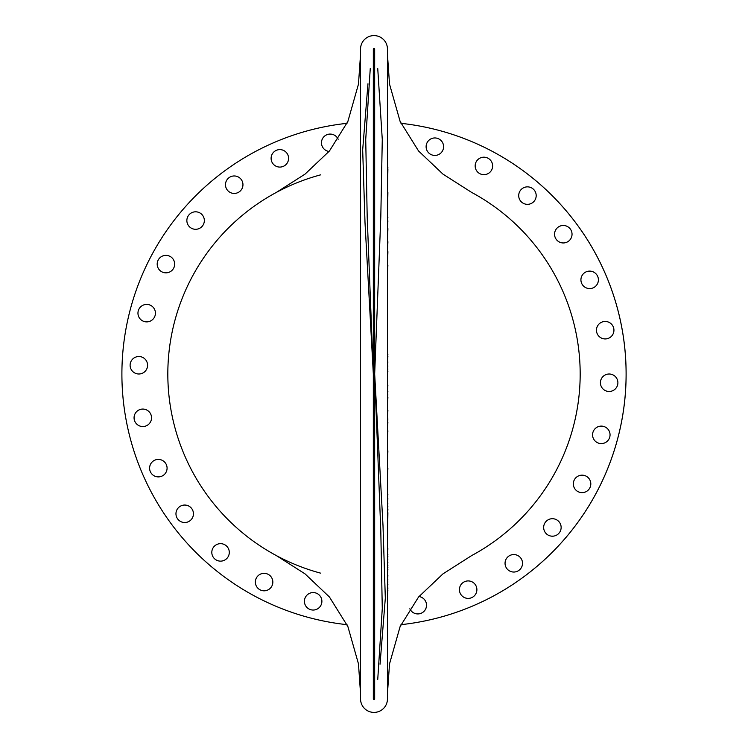 <?xml version="1.0" encoding="UTF-8"?>
<svg xmlns="http://www.w3.org/2000/svg" width="748" height="748" viewBox="0 0 748 748"><rect width="100%" height="100%" fill="white"/><g stroke="black" fill="none" stroke-linecap="round" stroke-linejoin="round"><path stroke-width="1.12" d="M193.442 513.783A8.742 8.742 0 0 0 184.7 505.04A8.742 8.742 0 0 0 175.967 513.783A8.742 8.742 0 0 0 184.7 522.525A8.742 8.742 0 0 0 193.442 513.783M158.342 476.897A8.742 8.742 0 0 0 167.056 467.5A8.742 8.742 0 0 0 157.688 459.44A8.742 8.742 0 0 0 149.628 468.809A8.742 8.742 0 0 0 158.997 476.869A8.742 8.742 0 0 0 167.056 467.5M158.342 459.412A8.742 8.742 0 0 0 149.628 468.809M142.803 426.547A8.742 8.742 0 0 0 151.517 417.15A8.742 8.742 0 0 0 142.148 409.091A8.742 8.742 0 0 0 134.088 418.459A8.742 8.742 0 0 0 143.457 426.519A8.742 8.742 0 0 0 151.517 417.15M142.803 409.062A8.742 8.742 0 0 0 134.088 418.459M138.847 374A8.742 8.742 0 0 0 147.562 364.603A8.742 8.742 0 0 0 138.193 356.544A8.742 8.742 0 0 0 130.133 365.912A8.742 8.742 0 0 0 139.502 373.972A8.742 8.742 0 0 0 147.562 364.603M138.847 356.516A8.742 8.742 0 0 0 130.133 365.912M174.667 264.1A8.742 8.742 0 0 0 165.925 255.358A8.742 8.742 0 0 0 157.192 264.1A8.742 8.742 0 0 0 165.925 272.842A8.742 8.742 0 0 0 174.667 264.1M288.588 158.342A8.742 8.742 0 0 0 279.846 149.609A8.742 8.742 0 0 0 271.103 158.342A8.742 8.742 0 0 0 279.846 167.084A8.742 8.742 0 0 0 288.588 158.342M330.195 134.06A8.742 8.742 0 0 0 321.481 143.457A8.742 8.742 0 0 0 329.045 151.461M443.583 146.692A8.742 8.742 0 0 0 434.85 137.95A8.742 8.742 0 0 0 426.108 146.692A8.742 8.742 0 0 0 434.85 155.434A8.742 8.742 0 0 0 443.583 146.692M536.185 195.602A8.742 8.742 0 0 0 527.443 186.86A8.742 8.742 0 0 0 518.71 195.602A8.742 8.742 0 0 0 527.443 204.344A8.742 8.742 0 0 0 536.185 195.602M572.033 234.218A8.742 8.742 0 0 0 563.3 225.475A8.742 8.742 0 0 0 554.558 234.218A8.742 8.742 0 0 0 563.3 242.96A8.742 8.742 0 0 0 572.033 234.218M613.94 330.195A8.742 8.742 0 0 0 605.197 321.453A8.742 8.742 0 0 0 596.483 330.85A8.742 8.742 0 0 0 605.852 338.909A8.742 8.742 0 0 0 613.912 329.541A8.742 8.742 0 0 0 604.543 321.481A8.742 8.742 0 0 0 596.483 330.85M610.05 434.85A8.742 8.742 0 0 0 601.308 426.108A8.742 8.742 0 0 0 592.566 434.85A8.742 8.742 0 0 0 601.308 443.583A8.742 8.742 0 0 0 610.05 434.85M590.808 483.9A8.742 8.742 0 0 0 582.075 475.158A8.742 8.742 0 0 0 573.333 483.9A8.742 8.742 0 0 0 582.075 492.642A8.742 8.742 0 0 0 590.808 483.9M426.547 605.197A8.742 8.742 0 0 0 418.955 596.539A8.742 8.742 0 0 1 419.946 613.669A8.742 8.742 0 0 1 409.829 608.769A8.742 8.742 0 0 0 426.547 605.197M321.892 601.308A8.742 8.742 0 0 0 313.15 592.566A8.742 8.742 0 0 0 304.417 601.308A8.742 8.742 0 0 0 313.15 610.05A8.742 8.742 0 0 0 321.892 601.308M367.96 83.767L362.677 149.89L365.015 222.782L373.327 374L373.327 698.959A0.673 0.673 0 0 0 374 699.623A0.673 0.673 0 0 0 374.673 698.959L374.673 49.041A0.673 0.673 0 0 0 374 48.377A0.673 0.673 0 0 0 373.327 49.041L373.327 374L367.193 216.724L365.725 139.483L370.26 68.489M626.123 374A252.123 252.123 0 0 1 400.975 624.674A252.123 252.123 0 0 0 400.975 123.327A252.123 252.123 0 0 1 626.123 374M347.025 624.674A252.123 252.123 0 0 1 347.025 123.327A252.123 252.123 0 0 0 347.025 624.674M580.177 374A206.177 206.177 0 0 1 471.408 555.717A206.177 206.177 0 0 0 471.614 555.605A206.177 206.177 0 0 0 471.614 192.395A206.177 206.177 0 0 0 471.408 192.283A206.177 206.177 0 0 1 471.614 192.395L442.994 174.144L418.562 150.993L400.105 121.4L389.521 84.103L387.445 54.305M320.761 573.183A206.177 206.177 0 0 1 276.386 555.605A206.177 206.177 0 0 0 276.592 555.717A206.177 206.177 0 0 1 276.386 555.605A206.177 206.177 0 0 1 276.386 192.395A206.177 206.177 0 0 1 276.592 192.283M387.445 698.959L387.445 49.041A13.445 13.445 0 0 0 374 35.595A13.445 13.445 0 0 0 360.555 49.041L360.555 698.959A13.445 13.445 0 0 0 374 712.405A13.445 13.445 0 0 0 387.445 698.959M255.386 582.729A8.742 8.742 0 0 0 264.755 590.789A8.742 8.742 0 0 0 272.814 581.411A8.742 8.742 0 0 0 263.446 573.351A8.742 8.742 0 0 0 255.386 582.729A8.742 8.742 0 0 0 264.427 590.808A8.742 8.742 0 0 0 272.842 582.075M211.834 553.053A8.742 8.742 0 0 0 221.212 561.112A8.742 8.742 0 0 0 229.271 551.744A8.742 8.742 0 0 0 219.893 543.684A8.742 8.742 0 0 0 211.834 553.053A8.742 8.742 0 0 0 220.884 561.131A8.742 8.742 0 0 0 229.29 552.398M475.158 165.925A8.742 8.742 0 0 0 483.9 174.667A8.742 8.742 0 0 0 492.642 165.925M377.74 679.511L382.275 608.517L380.807 531.276L374.673 374L380.807 216.724L382.275 139.483L377.74 68.489M380.04 664.233L385.323 598.11L382.985 525.218L374.673 374M387.445 152.293L387.445 167.515M387.894 167.515L387.445 168.207M387.894 168.207L387.445 169.179M387.894 169.179L387.445 192.582M387.894 192.582L387.445 217.462M387.894 217.462L387.445 218.332M387.445 277.714L387.445 308.531M387.445 310.542L387.445 341.771M387.445 345.239L387.445 354.515M387.894 354.515L387.445 356.329M387.894 356.329L387.445 361.91M387.894 361.91L387.445 365.884M387.894 365.884L387.445 368.942M387.894 368.942L387.445 371.373M387.894 371.373L387.445 372.364M387.445 375.973L387.445 385.145M387.894 385.145L387.445 391.363M387.894 391.363L387.445 394.822M387.894 394.822L387.445 397.347M387.894 397.543L387.445 404.359M387.445 481.301L387.445 494.213M387.894 494.213L387.445 498.738M387.894 498.738L387.445 503.011M387.894 503.011L387.445 506.602M387.894 506.602L387.445 508.902M387.894 508.902L387.894 510.239M387.894 512.66L387.445 543.946M387.894 220.875L387.445 228.514M387.894 228.514L387.445 229.215M387.894 229.215L387.445 241.641M387.894 241.641L387.445 242.24M387.894 242.24L387.445 251.58M387.894 251.58L387.445 252.375M387.894 252.375L387.445 265.063M387.894 265.231L387.445 273.132M387.894 410.39L387.445 417.683M387.894 417.992L387.445 419.852M387.894 419.852L387.445 422.545M387.894 422.545L387.445 427.903M387.445 429.894L387.445 430.829M387.894 430.829L387.445 438.216M387.445 441.049L387.445 450.838M387.894 450.838L387.445 463.059M387.894 468.444L387.445 476.635M387.894 548.714L387.445 554.324M387.894 554.633L387.445 556.503M387.894 556.503L387.445 558.971M387.894 558.971L387.445 562.533M387.894 562.533L387.445 565.469M387.894 565.469L387.445 567.498M387.894 567.498L387.445 568.882M387.894 569.191L387.445 575.081M387.894 575.39L387.445 576.839M387.894 576.839L387.445 579.074M387.894 579.074L387.445 581.851M387.894 581.851L387.445 584.375M387.894 584.375L387.445 587.152M387.894 587.152L387.445 588.321M387.894 588.321L387.445 589.648M387.894 589.957L387.445 595.838M476.869 589.003A8.742 8.742 0 0 0 467.5 580.944A8.742 8.742 0 0 0 459.44 590.312A8.742 8.742 0 0 0 468.809 598.372A8.742 8.742 0 0 0 476.869 589.003M522.497 562.646A8.742 8.742 0 0 0 513.128 554.586A8.742 8.742 0 0 0 505.068 563.955A8.742 8.742 0 0 0 514.437 572.014A8.742 8.742 0 0 0 522.497 562.646M561.112 526.788A8.742 8.742 0 0 0 551.744 518.729A8.742 8.742 0 0 0 543.684 528.107A8.742 8.742 0 0 0 553.053 536.166A8.742 8.742 0 0 0 561.112 526.788M590.789 483.245A8.742 8.742 0 0 0 581.411 475.186A8.742 8.742 0 0 0 573.351 484.554A8.742 8.742 0 0 0 582.729 492.614A8.742 8.742 0 0 0 590.789 483.245M610.022 434.195A8.742 8.742 0 0 0 600.653 426.136A8.742 8.742 0 0 0 592.594 435.504A8.742 8.742 0 0 0 601.962 443.564A8.742 8.742 0 0 0 610.022 434.195M617.867 382.088A8.742 8.742 0 0 0 608.498 374.028A8.742 8.742 0 0 0 600.438 383.397A8.742 8.742 0 0 0 609.807 391.456A8.742 8.742 0 0 0 617.867 382.088M598.372 279.191A8.742 8.742 0 0 0 589.003 271.131A8.742 8.742 0 0 0 580.944 280.5A8.742 8.742 0 0 0 590.312 288.56A8.742 8.742 0 0 0 598.372 279.191M572.014 233.563A8.742 8.742 0 0 0 562.646 225.503A8.742 8.742 0 0 0 554.586 234.872A8.742 8.742 0 0 0 563.955 242.932A8.742 8.742 0 0 0 572.014 233.563M536.166 194.948A8.742 8.742 0 0 0 526.788 186.888A8.742 8.742 0 0 0 518.729 196.257A8.742 8.742 0 0 0 528.107 204.316A8.742 8.742 0 0 0 536.166 194.948M492.614 165.271A8.742 8.742 0 0 0 483.245 157.211A8.742 8.742 0 0 0 475.186 166.589A8.742 8.742 0 0 0 484.554 174.649A8.742 8.742 0 0 0 492.614 165.271M443.564 146.038A8.742 8.742 0 0 0 434.195 137.978A8.742 8.742 0 0 0 426.136 147.347A8.742 8.742 0 0 0 435.504 155.406A8.742 8.742 0 0 0 443.564 146.038M338.171 139.231A8.742 8.742 0 0 0 321.481 143.457M288.56 157.688A8.742 8.742 0 0 0 279.191 149.628A8.742 8.742 0 0 0 271.131 158.997A8.742 8.742 0 0 0 280.5 167.056A8.742 8.742 0 0 0 288.56 157.688M242.932 184.045A8.742 8.742 0 0 0 233.563 175.986A8.742 8.742 0 0 0 225.503 185.354A8.742 8.742 0 0 0 234.872 193.414A8.742 8.742 0 0 0 242.932 184.045M204.316 219.893A8.742 8.742 0 0 0 194.948 211.834A8.742 8.742 0 0 0 186.888 221.212A8.742 8.742 0 0 0 196.257 229.271A8.742 8.742 0 0 0 204.316 219.893M174.649 263.446A8.742 8.742 0 0 0 165.271 255.386A8.742 8.742 0 0 0 157.211 264.755A8.742 8.742 0 0 0 166.589 272.814A8.742 8.742 0 0 0 174.649 263.446M155.406 312.496A8.742 8.742 0 0 0 146.038 304.436A8.742 8.742 0 0 0 137.978 313.805A8.742 8.742 0 0 0 147.347 321.864A8.742 8.742 0 0 0 155.406 312.496M193.414 513.128A8.742 8.742 0 0 0 184.045 505.068A8.742 8.742 0 0 0 175.986 514.437A8.742 8.742 0 0 0 185.354 522.497A8.742 8.742 0 0 0 193.414 513.128M321.864 600.653A8.742 8.742 0 0 0 312.496 592.594A8.742 8.742 0 0 0 304.436 601.962A8.742 8.742 0 0 0 313.805 610.022A8.742 8.742 0 0 0 321.864 600.653M320.761 174.817A206.177 206.177 0 0 0 168.403 389.456M471.408 555.717A206.177 206.177 0 0 0 579.597 358.544M360.555 54.305L358.479 84.103L347.895 121.4L329.438 150.993L305.006 174.144L276.386 192.395M360.555 693.695L358.479 663.897L347.895 626.6L329.438 597.007L305.006 573.856L276.386 555.605M387.445 693.695L389.521 663.897L400.105 626.6L418.562 597.007L442.994 573.856L471.614 555.605"/></g></svg>
